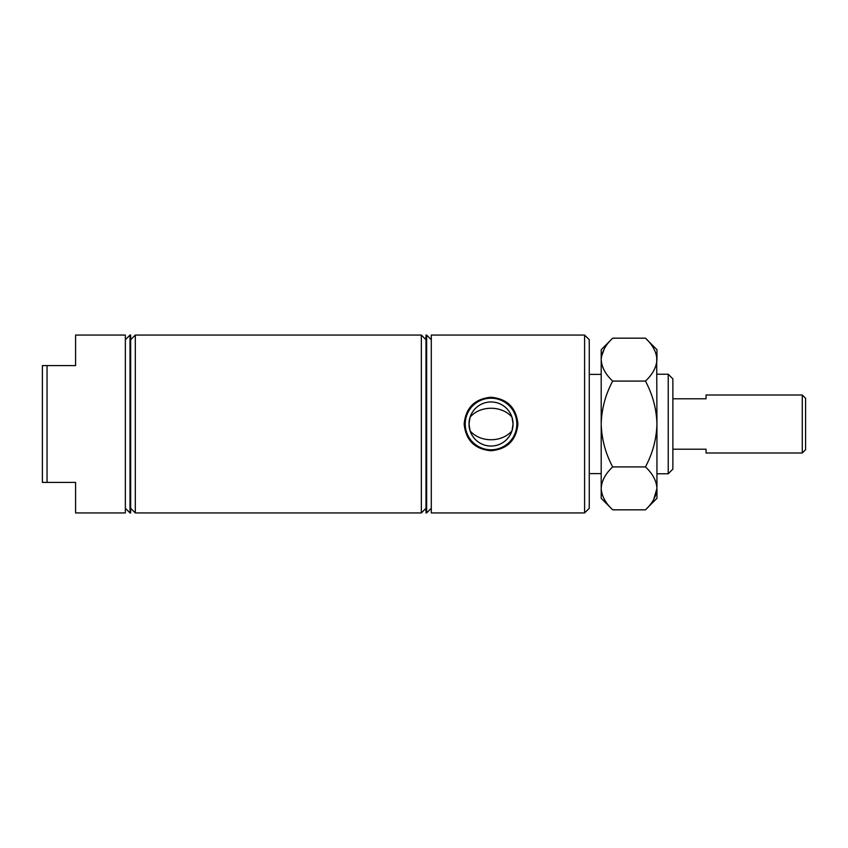 <?xml version="1.0" encoding="UTF-8"?>
<svg xmlns="http://www.w3.org/2000/svg" width="848" height="848" viewBox="0 0 848 848"><rect width="100%" height="100%" fill="white"/><g stroke="black" fill="none" stroke-linecap="round" stroke-linejoin="round"><path stroke-width="1.27" d="M464.153 424C465.775 407.697 474.732 398.783 491.024 397.246C507.348 398.804 516.305 407.718 517.905 424C516.294 440.292 507.327 449.217 491.013 450.754C474.71 449.196 465.753 440.282 464.153 424M516.824 424A25.79 25.79 0 0 0 491.024 398.21A25.79 25.79 0 0 0 465.234 424A25.79 25.79 0 0 0 491.024 449.79A25.79 25.79 0 0 0 516.824 424M470.068 417.195L468.997 424L470.068 430.805C480.095 442.72 501.952 442.73 511.991 430.805L513.061 424A22.037 22.037 0 0 0 491.024 401.963A22.037 22.037 0 0 0 468.997 424A22.037 22.037 0 0 0 491.024 446.037A22.037 22.037 0 0 0 513.061 424L511.991 417.195C501.952 405.27 480.085 405.28 470.068 417.195M668.224 473.778L672.867 469.124L672.867 378.876L668.224 374.222L668.224 473.778L656.946 473.778M129.998 424L129.998 512.934L130.666 512.934L130.666 335.066L129.998 335.066L129.998 424M47.043 365.594L75.578 365.594L75.578 335.066L125.356 335.066L125.356 512.934L75.578 512.934L75.578 482.406L47.043 482.406L47.043 365.594L42.4 365.594L42.4 482.406L47.043 482.406M135.309 424L135.309 512.934L421.35 512.934L421.35 335.066L135.309 335.066L135.309 424M426.65 512.934L425.993 512.934L425.993 335.066L426.65 335.066L426.65 512.934L431.303 508.281M584.601 335.066L589.254 339.719L589.254 508.281L584.601 512.934L584.601 335.066L431.303 335.066L431.303 512.934L584.601 512.934M805.6 398.316L805.6 449.684L802.282 453.002L802.282 394.998L805.6 398.316M802.282 453.002L706.055 453.002L706.055 449.217L672.867 449.217M672.867 398.783L706.055 398.783L706.055 394.998L802.282 394.998M653.734 499.408L656.946 488.374C656.5 495.91 652.674 503.055 645.445 509.828L612.691 509.828C605.504 503.15 601.677 495.995 601.2 488.374L601.433 491.331M604.401 348.592L601.433 356.669M645.445 338.172C652.631 344.85 656.469 352.005 656.946 359.626L656.946 349.673L645.445 338.172L612.691 338.172C605.472 344.945 601.635 352.09 601.2 359.626L601.2 349.673L612.691 338.172M656.946 359.626C656.5 367.163 652.674 374.318 645.445 381.091C652.642 394.521 656.479 408.821 656.946 424L656.702 356.669M612.691 381.091C605.504 374.403 601.677 367.258 601.2 359.626L601.2 424C601.656 408.821 605.493 394.521 612.691 381.091L645.445 381.091M612.691 466.909C605.493 453.479 601.667 439.169 601.2 424L601.2 488.374C601.635 480.837 605.472 473.682 612.691 466.909L645.445 466.909C652.631 473.597 656.469 480.742 656.946 488.374L656.946 424C656.479 439.169 652.642 453.479 645.445 466.909M645.445 509.828L656.946 498.327L656.946 488.374M612.691 509.828L601.2 498.327L601.2 488.374M589.254 473.608L601.2 473.608M125.356 508.281L129.998 512.934M130.666 508.281L135.309 512.934M425.993 508.281L421.35 512.934M431.303 339.719L426.65 335.066M425.993 339.719L421.35 335.066M130.666 339.719L135.309 335.066M125.356 339.719L129.998 335.066M589.254 374.392L601.2 374.392M656.946 374.222L668.224 374.222"/></g></svg>
